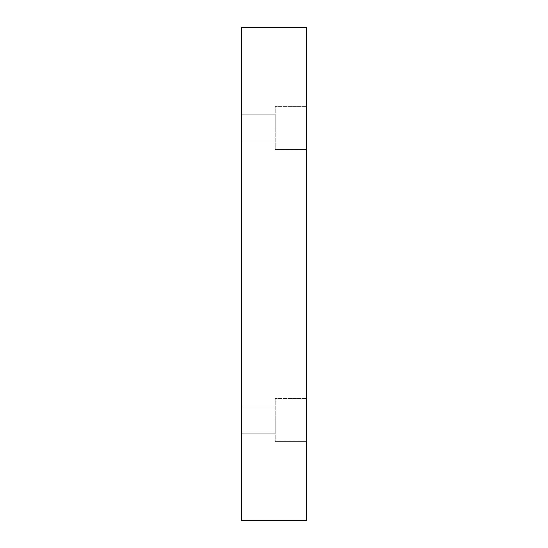 <?xml version="1.0" encoding="UTF-8"?>
<svg xmlns="http://www.w3.org/2000/svg" width="548" height="548" viewBox="0 0 548 548"><rect width="100%" height="100%" fill="white"/><g stroke="black" fill="none" stroke-linecap="round" stroke-linejoin="round"><path stroke-width="0.41" stroke-dasharray="2.74 2.06" d="M306.318 520.6L241.682 520.6L241.682 27.4L306.318 27.4L306.318 520.6M241.682 420.042L241.682 433.215L241.682 420.042M241.682 127.958L241.682 114.785L241.682 127.958M306.318 398.499L306.318 441.592L306.318 398.499L306.318 441.592L306.318 398.499L275.199 398.499L275.199 441.592L275.199 398.499L275.199 441.592L275.199 398.499L306.318 398.499M306.318 106.408L306.318 149.501L306.318 106.408L306.318 149.501L306.318 106.408L275.199 106.408L275.199 149.501L275.199 106.408L275.199 149.501L275.199 106.408L306.318 106.408M275.199 127.958L275.199 114.785L275.199 127.958M275.199 420.042L275.199 433.215L275.199 420.042M275.199 114.785L241.682 114.785L275.199 114.785M275.199 141.124L241.682 141.124L275.199 141.124M275.199 149.501L306.318 149.501L275.199 149.501M275.199 406.876L241.682 406.876L275.199 406.876M275.199 433.215L241.682 433.215L275.199 433.215M275.199 441.592L306.318 441.592L275.199 441.592"/><path stroke-width="0.82" d="M306.318 520.6L241.682 520.6L241.682 27.4L306.318 27.4L306.318 520.6"/></g></svg>
